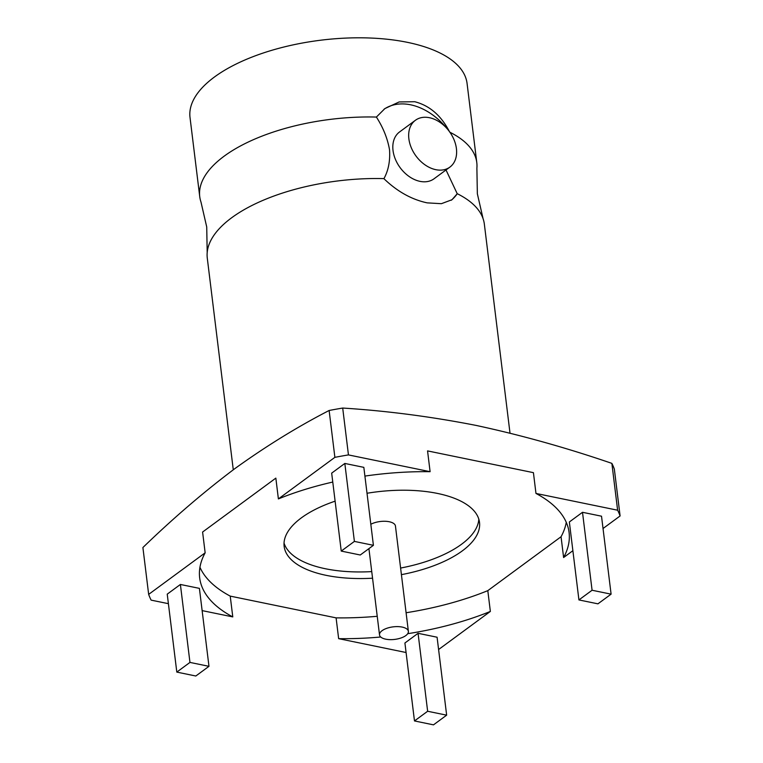 <?xml version="1.0" encoding="UTF-8"?>
<svg xmlns="http://www.w3.org/2000/svg" width="763" height="763" viewBox="0 0 763 763"><rect width="100%" height="100%" fill="white"/><g stroke="black" fill="none" stroke-linecap="round" stroke-linejoin="round"><path stroke-width="1.14" d="M233.278 469.789L207.288 258.171A139.572 60.735 -7 0 1 207.193 252.563L206.725 226.993L200.993 202.071A139.572 60.735 -7 0 1 199.734 196.606A139.572 60.735 -7 0 1 376.397 117.063C383.169 127.583 387.547 138.484 389.531 149.767C390.284 160.812 388.434 170.426 383.951 178.618L383.97 178.733C397.237 191.494 411.639 199.544 427.185 202.863L441.376 203.692L451.982 199.734L457.209 193.783A56.586 40.296 -126.4 0 1 451.219 200.268M449.903 132.247A139.572 60.735 -7 0 1 476.789 162.586A139.572 60.735 -7 0 1 476.885 168.194L477.352 193.764L483.084 218.695A139.572 60.735 -7 0 1 484.352 224.15L510.008 433.136M402.168 627.081A14.535 6.323 173 0 0 386.898 628.273A14.535 6.323 173 0 0 379.516 634.902A14.535 6.323 173 0 0 385.725 639.175A14.535 6.323 173 0 0 400.995 637.982A14.535 6.323 173 0 0 408.377 631.354A14.535 6.323 173 0 0 402.168 627.081M408.377 631.354L395.444 526.012A14.535 6.323 173 0 0 389.235 521.739A14.535 6.323 173 0 0 370.828 524.276M335.11 501.167A98.417 42.833 173 0 0 284.141 546.384A98.417 42.833 173 0 0 326.163 575.34A98.417 42.833 173 0 0 372.554 578.201M401.414 574.653A98.417 42.833 173 0 0 479.507 522.388A98.417 42.833 173 0 0 437.485 493.432A98.417 42.833 173 0 0 367.022 493.26M284.036 543.046A98.417 42.833 173 0 0 325.362 568.74A98.417 42.833 173 0 0 371.743 571.601M400.604 568.053A98.417 42.833 173 0 0 478.811 519.126M435.835 169.682A29.08 20.706 -126.4 0 1 411.238 147.612A29.08 20.706 -126.4 0 1 415.415 120.277A29.08 20.706 -126.4 0 1 429.455 117.712A29.08 20.706 -126.4 0 1 454.052 139.791A29.08 20.706 -126.4 0 1 449.884 167.116A29.08 20.706 -126.4 0 1 435.835 169.682M415.415 120.277L399.564 131.951A29.08 20.706 53.6 0 0 395.387 159.276A29.08 20.706 53.6 0 0 419.984 181.356A29.08 20.706 53.6 0 0 434.033 178.79L449.884 167.116M449.626 131.999C441.3 115.671 429.674 105.58 414.767 101.727L399.154 101.937L384.895 108.575L376.397 117.063M384.008 109.252A56.586 40.296 -126.4 0 1 410.589 104.798A56.586 40.296 -126.4 0 1 446.841 128.375M207.193 252.563A139.572 60.735 -7 0 1 383.951 178.618M199.734 196.606L190.016 117.454A139.572 60.735 -7 0 1 260.879 53.811A139.572 60.735 -7 0 1 407.471 42.356A139.572 60.735 -7 0 1 467.07 83.434L476.789 162.586M446.012 169.968L457.199 193.678A139.572 60.735 -7 0 1 483.084 218.695M414.481 720.94L433.498 724.85L446.651 715.169L427.642 711.259L414.481 720.94L404.915 642.99L418.067 633.309L437.085 637.219L446.651 715.169M176.806 672.098L195.814 676.008L208.976 666.328L189.958 662.418L176.806 672.098L167.231 594.148L180.392 584.468L199.401 588.368L208.976 666.328M578.926 599.928L597.934 603.838L611.096 594.158L592.078 590.247L578.926 599.928L569.351 521.978L582.503 512.297L601.521 516.198L611.096 594.158M373.412 545.316L354.394 541.406L341.242 551.086L360.26 554.997L373.412 545.316L363.837 467.357L344.828 463.446L331.676 473.136L341.242 551.086M427.642 711.259L418.067 633.309M189.958 662.418L180.392 584.468M592.078 590.247L582.503 512.297M354.394 541.406L344.828 463.446M406.078 652.518L338.648 638.66A186.096 80.983 173 0 0 380.718 637M407.728 633.681A186.096 80.983 173 0 0 490.361 611.43L438.591 649.532M338.648 638.66L336.092 617.868A186.096 80.983 173 0 0 377.237 616.294M406.097 612.746A186.096 80.983 173 0 0 487.805 590.648L490.361 611.43M199.944 567.271A186.096 80.983 173 0 0 230.226 596.113L232.782 616.905A186.096 80.983 173 0 1 199.668 577.849A186.096 80.983 173 0 1 205.152 552.822L202.596 532.03L275.844 478.124L278.39 498.916A186.096 80.983 173 0 1 332.763 482.054M205.152 552.822L148.661 594.387A239.887 104.397 173 0 0 151.131 600.128L168.404 603.676M202.128 610.61L232.782 616.905M572.879 550.705L563.609 557.524A186.096 80.983 173 0 0 569.084 532.498A186.096 80.983 173 0 0 535.969 493.442L617.62 510.218L611.869 463.37A239.887 104.397 -7 0 1 614.339 469.102L620.1 515.96A239.887 104.397 173 0 0 617.62 510.218M603.028 528.511L620.1 515.96M563.609 557.524L561.053 536.742A186.096 80.983 173 0 0 566.26 522.293M364.914 476.083A186.096 80.983 173 0 1 430.103 471.687L427.557 450.904L533.423 472.659L535.969 493.442M230.226 596.113L336.092 617.868M487.805 590.648L561.053 536.742M430.103 471.687L348.453 454.91A239.887 104.397 173 0 0 334.881 457.342L278.39 498.916M148.661 594.387L142.9 547.529C173.087 518.325 203.702 492.049 234.746 468.701C265.886 446.279 297.351 426.87 329.13 410.484A239.887 104.397 -7 0 1 342.701 408.052C386.679 410.828 431.114 416.617 476.017 425.401C521.005 435.082 566.289 447.738 611.869 463.37M334.881 457.342L329.13 410.484M348.453 454.91L342.701 408.052M379.516 634.902L368.92 548.616"/></g></svg>

